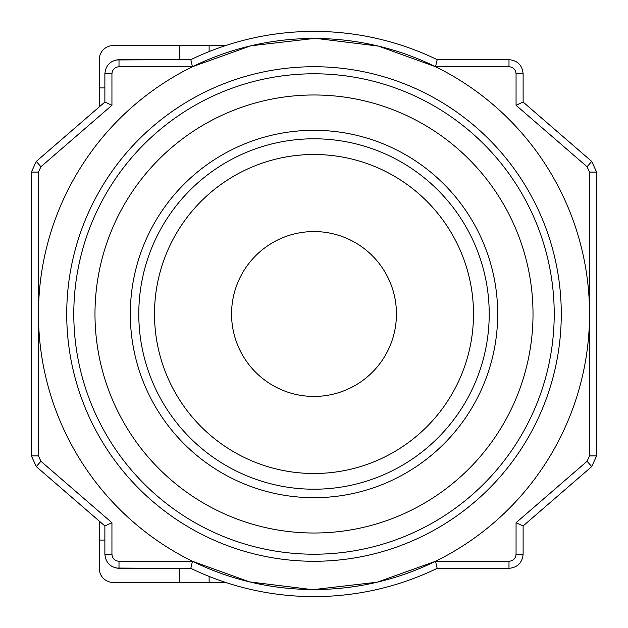 <?xml version="1.0" encoding="UTF-8"?>
<svg xmlns="http://www.w3.org/2000/svg" width="628" height="628" viewBox="0 0 628 628"><rect width="100%" height="100%" fill="white"/><g stroke="black" fill="none" stroke-linecap="round" stroke-linejoin="round"><path stroke-width="0.94" d="M38.465 172.096L40.906 166.75L36.283 161.412L31.4 172.096L31.4 455.904L38.465 455.904L38.465 172.096L31.4 172.096L36.283 161.412L104.876 102.05L104.876 73.79C105.724 65.218 110.434 60.508 119.006 59.66L119.006 66.725L192.451 66.725L190.818 59.66L119.006 59.66C110.434 60.508 105.724 65.218 104.876 73.79L111.941 73.79L111.941 105.276L104.876 102.05M435.549 66.725L508.994 66.725L508.994 59.66C517.566 60.508 522.276 65.218 523.124 73.79L516.059 73.79L516.059 105.276L587.094 166.75L591.717 161.412L523.124 102.05L523.124 73.79C522.276 65.218 517.566 60.508 508.994 59.66L437.182 59.66L435.549 66.725L378.441 46.103L316.591 38.481M516.059 522.724L587.094 461.25L591.717 466.588L596.6 455.904L596.6 172.096L589.535 172.096L589.535 455.904L596.6 455.904L591.717 466.588L523.124 525.95L523.124 554.21C522.276 562.782 517.566 567.492 508.994 568.34L508.994 561.275L435.549 561.275L437.182 568.34L508.994 568.34C517.566 567.492 522.276 562.782 523.124 554.21L516.059 554.21L516.059 522.724L523.124 525.95M192.451 561.275L119.006 561.275L119.006 568.34C110.434 567.492 105.724 562.782 104.876 554.21L111.941 554.21L111.941 522.724L40.906 461.25L36.283 466.588L104.876 525.95L104.876 554.21C105.724 562.782 110.434 567.492 119.006 568.34L190.818 568.34L192.451 561.275L249.559 581.897L311.409 589.519M516.059 105.276L523.124 102.05M111.941 522.724L104.876 525.95M314 589.535L377.208 582.187L435.549 561.275M314 38.465L250.792 45.813L192.451 66.725M36.283 466.588L31.4 455.904L36.283 466.588M190.818 59.66A282.6 282.6 0 0 1 437.182 59.66A282.6 282.6 0 0 0 190.818 59.66L116.18 59.95M591.717 161.412L596.6 172.096L591.717 161.412M437.182 568.34A282.6 282.6 0 0 1 190.818 568.34A282.6 282.6 0 0 0 437.182 568.34L455.3 568.34M138.788 314A175.212 175.212 0 0 1 314 138.788A175.212 175.212 0 0 1 489.212 314A175.212 175.212 0 0 1 314 489.212A175.212 175.212 0 0 1 138.788 314A175.212 175.212 0 0 1 314 138.788A175.212 175.212 0 0 1 489.212 314A175.212 175.212 0 0 1 314 489.212A175.212 175.212 0 0 1 138.788 314M231.559 314A82.441 82.441 0 0 1 314 231.559A82.441 82.441 0 0 1 396.441 314A82.441 82.441 0 0 1 314 396.441A82.441 82.441 0 0 1 231.559 314M66.725 314A247.275 247.275 0 0 0 314 561.275A247.275 247.275 0 0 0 561.275 314A247.275 247.275 0 0 0 314 66.725A247.275 247.275 0 0 0 66.725 314M73.79 314A240.21 240.21 0 0 0 314 554.21A240.21 240.21 0 0 0 554.21 314A240.21 240.21 0 0 0 314 73.79A240.21 240.21 0 0 0 73.79 314M497.69 314A183.69 183.69 0 0 0 314 130.31A183.69 183.69 0 0 0 130.31 314A183.69 183.69 0 0 0 314 497.69A183.69 183.69 0 0 0 497.69 314M94.985 314A219.015 219.015 0 0 0 314 533.015A219.015 219.015 0 0 0 533.015 314A219.015 219.015 0 0 0 314 94.985A219.015 219.015 0 0 0 94.985 314M589.535 314A275.535 275.535 0 0 0 314 38.465A275.535 275.535 0 0 0 38.465 314A275.535 275.535 0 0 0 314 589.535A275.535 275.535 0 0 0 589.535 314M99.224 106.941L99.224 59.66A14.13 14.13 0 0 1 113.354 45.53L225.758 45.53M225.758 582.47L113.354 582.47A14.13 14.13 0 0 1 99.224 568.34L99.224 521.059M99.224 540.08L104.876 540.08M179.765 582.47L179.765 568.34M116.18 568.05L172.7 568.34M104.876 87.92L99.224 87.92M179.765 59.66L179.765 45.53M40.906 166.75L111.941 105.276M119.006 66.725C114.72 67.141 112.365 69.496 111.941 73.79M38.465 455.904L40.906 461.25M111.941 554.21C112.357 558.496 114.712 560.851 119.006 561.275M508.994 561.275C513.28 560.859 515.635 558.504 516.059 554.21M587.094 461.25L589.535 455.904M589.535 172.096L587.094 166.75M516.059 73.79C515.643 69.504 513.288 67.149 508.994 66.725M154.496 314A159.504 159.504 0 0 1 314 154.496A159.504 159.504 0 0 1 473.504 314A159.504 159.504 0 0 1 314 473.504A159.504 159.504 0 0 1 154.496 314M209.124 576.418L209.124 582.47M209.124 51.582L209.124 45.53"/></g></svg>
